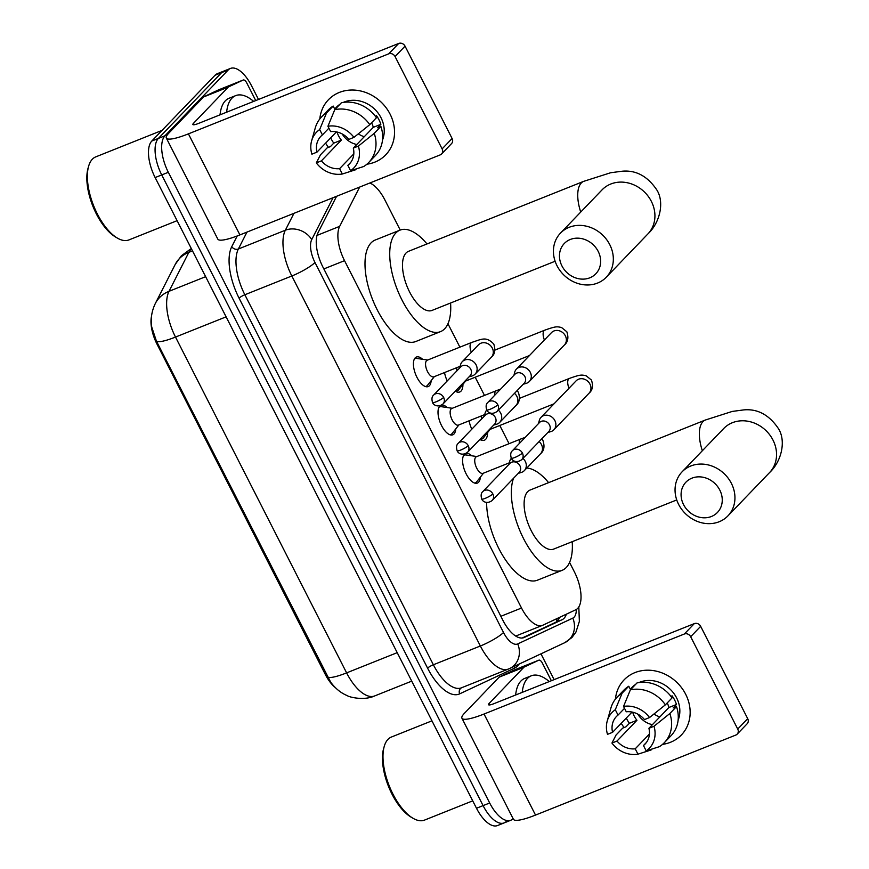 <?xml version="1.0" encoding="UTF-8"?>
<svg xmlns="http://www.w3.org/2000/svg" width="869" height="869" viewBox="0 0 869 869"><rect width="100%" height="100%" fill="white"/><g stroke="black" fill="none" stroke-linecap="round" stroke-linejoin="round"><path stroke-width="1.3" d="M431.133 380.687A15.892 7.148 -111.8 0 1 429.395 385.749A15.892 7.148 -111.8 0 1 428.189 386.575A15.892 7.148 -111.8 0 1 416.284 375.919A15.892 7.148 -111.8 0 1 415.186 357.865A15.892 7.148 -111.8 0 1 416.392 357.04A15.892 7.148 -111.8 0 1 422.584 359.277M455.725 428.949A15.892 7.148 -111.8 0 1 453.987 434A15.892 7.148 -111.8 0 1 452.782 434.826A15.892 7.148 -111.8 0 1 440.876 424.181A15.892 7.148 -111.8 0 1 439.779 406.127A15.892 7.148 -111.8 0 1 440.29 405.682M480.318 477.211A15.892 7.148 -111.8 0 1 478.569 482.262A15.892 7.148 -111.8 0 1 477.374 483.088A15.892 7.148 -111.8 0 1 465.458 472.443A15.892 7.148 -111.8 0 1 464.372 454.389A15.892 7.148 -111.8 0 1 464.882 453.944M462.927 384.391A16.913 7.604 -111.8 0 1 461.048 391.093A16.913 7.604 -111.8 0 1 459.766 391.973A16.913 7.604 -111.8 0 1 455.269 391.202M447.22 380.926A16.913 7.604 -111.8 0 1 444.504 372.562M487.52 432.653A16.913 7.604 -111.8 0 1 485.63 439.356A16.913 7.604 -111.8 0 1 484.348 440.235A16.913 7.604 -111.8 0 1 479.851 439.464M471.813 429.188A16.913 7.604 -111.8 0 1 469.097 420.824M359.668 187.063L339.67 226.342A29.807 13.393 68.2 0 0 344.537 260.667L521.519 608.028A29.807 13.393 68.2 0 0 542.56 625.322A29.807 13.393 68.2 0 0 542.886 625.18L575.767 609.777A29.807 13.393 68.2 0 0 577.7 608.365A29.807 13.393 68.2 0 0 574.376 571.845L569.575 562.417M151.51 316.283A26.83 12.057 68.2 0 0 156.974 344.081L325.343 674.507A26.83 12.057 68.2 0 0 335.119 687.422M400.218 230.046L384.858 199.903A29.807 13.393 68.2 0 0 369.857 182.99M509.071 443.679L499.794 425.484M484.478 395.417L475.202 377.222M459.886 347.155L447.948 323.735M466.099 453.401A15.892 7.148 -111.8 0 1 471.758 455.801M441.506 405.15A15.892 7.148 -111.8 0 1 447.177 407.539M513.09 818.62L512.982 818.739A29.807 13.393 -111.8 0 1 510.722 820.282A29.807 13.393 -111.8 0 1 489.681 802.989L168.325 172.29A29.807 13.393 -111.8 0 1 164.991 135.77L228.21 69.987L221.617 72.616A29.807 13.393 -111.8 0 1 223.876 71.073A29.807 13.393 -111.8 0 0 221.617 72.616L158.397 138.41L221.617 72.616L215.023 75.255A29.807 13.393 -111.8 0 1 217.283 73.702L230.47 68.434A29.807 13.393 -111.8 0 1 251.51 85.727L258.506 99.457M168.325 172.29L161.732 174.93A29.807 13.393 -111.8 0 1 158.397 138.41A29.807 13.393 -111.8 0 0 161.732 174.93L483.088 805.628L161.732 174.93L155.138 177.558A29.807 13.393 -111.8 0 1 151.803 141.039L215.023 75.255M506.377 821.368A29.807 13.393 -111.8 0 1 504.129 822.91A29.807 13.393 -111.8 0 1 483.088 805.628A29.807 13.393 -111.8 0 0 504.129 822.91L497.535 825.55A29.807 13.393 -111.8 0 1 476.494 808.257L155.138 177.558M155.345 303.455L175.201 264.458A34.771 28.905 27 0 1 188.866 252.314L169.02 291.311A34.771 28.905 27 0 0 155.345 303.455C151.651 311.124 150.456 318.988 151.738 327.048L156.398 341.05L330.665 682.154C335.434 688.574 340.963 693.071 347.252 695.624C349.132 697.166 364.154 700.859 374.658 695.939L411.721 681.133M336.575 196.296L318.032 232.707A29.807 13.393 68.2 0 0 322.899 267.033L502.901 620.314A29.807 13.393 68.2 0 0 523.942 637.607A29.807 13.393 68.2 0 0 524.268 637.466L562.08 619.738A29.807 13.393 68.2 0 0 564.014 618.337A29.807 13.393 68.2 0 0 566.338 614.198M559.56 617.37A29.807 13.393 -111.8 0 1 557.42 620.966A29.807 13.393 -111.8 0 1 555.487 622.378L522.084 638.031M540.974 653.836L554.118 679.634M228.21 69.987A29.807 13.393 -111.8 0 1 230.47 68.434M685.684 694.277A39.746 34.793 43.9 0 1 662.515 744.375A39.746 34.793 43.9 0 0 681.361 734.989L681.361 734.989A39.746 34.793 43.9 0 0 685.684 694.277A39.746 34.793 43.9 0 0 645.254 670.281A39.746 34.793 43.9 0 0 615.426 699.121A39.746 34.793 43.9 0 1 624.051 679.916A39.746 34.793 43.9 0 1 685.684 694.277M624.116 727.538A39.746 34.793 43.9 0 1 621.226 723.312A39.746 34.793 43.9 0 0 624.116 727.538M524.213 667.034A4.964 2.227 68.2 0 0 523.898 667.262L499.164 677.147A4.964 2.227 -111.8 0 1 499.49 676.908L524.213 667.034L538.78 660.201A4.964 2.227 68.2 0 1 538.834 660.179A4.964 2.227 68.2 0 1 542.343 663.069L551.348 680.731M499.164 677.147L464.372 713.351A39.746 7.082 -27 0 0 461.928 718.218A39.746 7.082 -27 0 0 484.033 714.025L684.337 634.012L694.32 623.616L494.016 703.64A9.939 1.771 153 0 1 488.487 704.694A9.939 1.771 153 0 1 489.106 703.466L523.898 667.262M499.49 676.908L514.057 670.086A4.964 2.227 -111.8 0 1 514.111 670.064A4.964 2.227 -111.8 0 1 514.166 670.042M461.928 718.218L513.416 819.271A39.746 7.082 -27 0 0 535.521 815.079L735.826 735.055A4.964 4.345 -136.1 0 0 737.184 734.142A4.964 4.345 -136.1 0 0 737.727 729.058L747.709 718.674A4.964 4.345 43.9 0 1 747.166 723.758L737.184 734.142M694.32 623.616A4.964 4.345 43.9 0 1 700.664 626.332L690.67 636.716L737.727 729.058M690.67 636.716A4.964 4.345 -136.1 0 0 684.337 634.012M700.664 626.332L747.709 718.674M659.843 716.925A24.843 21.747 43.9 0 1 653.912 714.057M667.196 702.945A19.868 17.391 -136.1 0 1 668.891 707.507L648.926 728.287A19.868 17.391 43.9 0 1 645.07 744.07A19.868 17.391 43.9 0 1 643.462 745.526L646.46 742.408M649.425 734.044L635.217 748.817A19.868 17.391 43.9 0 1 617.001 741.04L636.966 720.26A19.868 17.391 -136.1 0 1 634.229 716.121A19.868 17.391 -136.1 0 1 632.697 712.2M652.413 724.659A19.868 17.391 43.9 0 1 637.857 714.166M671.172 696.677L672.041 695.765A28.818 25.223 43.9 0 1 674.616 699.979A28.818 25.223 43.9 0 1 676.473 704.477L673.149 707.942L676.495 706.606A32.783 28.699 43.9 0 1 671.02 735.717L664.372 742.637A32.783 28.699 43.9 0 1 659.332 746.688L646.188 750.881L643.462 745.526M630.297 689.193L631.937 687.488A28.818 25.223 43.9 0 1 635.597 684.414M638.911 682.589A28.818 25.223 43.9 0 1 676.614 697.905A28.818 25.223 43.9 0 1 678.102 720.249M635.217 748.817L637.955 754.173A25.831 22.616 43.9 0 1 611.939 743.06L616.056 735.011L622.715 728.092L626.06 726.756L629.384 723.29A28.818 25.223 43.9 0 1 626.81 719.076A28.818 25.223 43.9 0 1 626.299 718.033M632.045 712.059L612.569 732.328L607.496 734.348A25.831 22.616 43.9 0 1 607.246 720.977L610.896 708.072A32.783 28.699 43.9 0 1 617.088 697.199L623.746 690.268A32.783 28.699 43.9 0 1 628.787 686.228L622.128 693.147L615.295 709.723L618.033 715.078L624.518 708.333M630.546 689.682L628.787 686.228M637.031 682.925A32.783 28.699 43.9 0 1 672.052 697.894L665.393 704.824L649.556 717.544L644.494 719.575A19.868 17.391 43.9 0 0 626.277 711.787L623.54 706.432L630.373 689.856L637.031 682.925M637.955 754.173L651.087 749.98L651.989 749.035M617.088 697.199A32.783 28.699 43.9 0 1 622.128 693.147M630.373 689.856A32.783 28.699 43.9 0 1 665.393 704.824M607.246 720.977A25.831 22.616 43.9 0 1 615.295 709.723M623.54 706.432A25.831 22.616 43.9 0 1 649.556 717.544M611.939 743.06L617.001 741.04M612.569 732.328A19.868 17.391 43.9 0 1 616.414 716.534A19.868 17.391 43.9 0 1 618.033 715.078M648.926 728.287L653.999 726.256L669.836 713.536L676.495 706.606M669.836 713.536A32.783 28.699 43.9 0 1 664.372 742.637M653.999 726.256A25.831 22.616 43.9 0 1 646.188 750.881M668.891 707.507L676.473 704.477M629.384 723.29L636.966 720.26M472.714 800.849L424.539 820.097A44.71 20.085 -111.8 0 1 412.905 818.207A44.71 20.085 -111.8 0 1 384.228 746.438A44.71 20.085 -111.8 0 1 387.976 739.367A44.71 20.085 -111.8 0 1 391.354 737.053L431.947 720.836M522.236 692.365A49.674 22.322 -111.8 0 1 527.526 678.374A49.674 22.322 -111.8 0 1 531.296 675.8A49.674 22.322 -111.8 0 1 549.273 681.568M515.643 695.004A49.674 22.322 -111.8 0 1 520.933 681.014A49.674 22.322 -111.8 0 1 524.702 678.428L531.296 675.8M412.905 818.207L411.037 817.099A42.722 19.194 -111.8 0 1 383.631 748.524L384.228 746.438M719.804 490.083A21.855 19.14 -136.1 0 0 691.909 478.167A21.855 19.14 -136.1 0 0 683.534 504.574A21.855 19.14 -136.1 0 0 711.439 516.49A21.855 19.14 -136.1 0 0 719.804 490.083M678.624 504.4A31.795 27.83 43.9 0 1 682.078 471.834A31.795 27.83 43.9 0 1 731.372 483.327A31.795 27.83 43.9 0 1 727.918 515.893A31.795 27.83 43.9 0 1 678.624 504.4M723.714 428.504L723.671 428.558A31.795 27.83 -136.1 0 1 772.976 440.051A31.795 27.83 -136.1 0 1 769.521 472.617C781.427 461.591 786.26 441.246 778.581 428.841C769.261 414.893 757.594 408.582 743.603 409.918L732.252 411.428L705.302 420.042L530.068 490.051A31.795 14.284 68.2 0 0 527.657 491.702A31.795 14.284 68.2 0 0 529.84 527.809A31.795 14.284 68.2 0 0 553.651 549.099L676.734 499.936M526.799 468.043A54.649 24.549 -111.8 0 1 548.611 482.643M572.204 541.691A54.649 24.549 -111.8 0 1 566.273 567.49A54.649 24.549 -111.8 0 1 562.134 570.325A54.649 24.549 -111.8 0 1 524.333 540.116A54.649 24.549 -111.8 0 1 513.525 478.276M562.134 570.325L537.4 580.199A54.649 24.549 -111.8 0 1 504.607 558.517A54.649 24.549 -111.8 0 1 486.618 502.467M598.187 251.391A21.855 19.14 -136.1 0 0 570.292 239.475A21.855 19.14 -136.1 0 0 561.917 265.881A21.855 19.14 -136.1 0 0 589.823 277.808A21.855 19.14 -136.1 0 0 598.187 251.391M557.007 265.718A31.795 27.83 43.9 0 1 560.462 233.142A31.795 27.83 43.9 0 1 609.756 244.634A31.795 27.83 43.9 0 1 606.301 277.211A31.795 27.83 43.9 0 1 557.007 265.718M602.098 189.822L602.054 189.866A31.795 27.83 -136.1 0 1 651.348 201.358A31.795 27.83 -136.1 0 1 647.905 233.924C659.81 222.898 664.644 202.564 656.964 190.159C647.644 176.201 635.978 169.9 621.976 171.236L610.635 172.746L583.686 181.349L408.441 251.358A31.795 14.284 68.2 0 0 406.04 253.009A31.795 14.284 68.2 0 0 408.224 289.116A31.795 14.284 68.2 0 0 432.034 310.418L555.117 261.243M450.577 303.009A54.649 24.549 -111.8 0 1 444.656 328.797A54.649 24.549 -111.8 0 1 440.518 331.632A54.649 24.549 -111.8 0 1 399.588 295.036A54.649 24.549 -111.8 0 1 395.829 232.979A54.649 24.549 -111.8 0 1 399.968 230.144A54.649 24.549 -111.8 0 1 426.994 243.95M440.518 331.632L415.784 341.517A54.649 24.549 -111.8 0 1 374.854 304.91A54.649 24.549 -111.8 0 1 371.096 242.853A54.649 24.549 -111.8 0 1 375.234 240.018L399.968 230.144M480.112 439.193A14.903 6.691 68.2 0 0 481.958 439.03A14.903 6.691 68.2 0 0 483.088 438.258A14.903 6.691 68.2 0 0 483.349 437.965L490.116 429.351M547.85 432.469L550.75 431.643A8.94 7.832 -136.1 0 0 551.457 431.404A8.94 7.832 -136.1 0 0 553.911 429.753A8.94 7.832 -136.1 0 0 554.878 420.596A8.94 7.832 -136.1 0 0 543.473 415.719A8.94 7.832 -136.1 0 0 541.018 417.359A8.94 7.832 -136.1 0 0 539.258 420.596L538.541 423.518M522.41 453.064A6.463 5.649 -136.1 0 1 521.704 459.679L548.795 431.502A6.463 5.649 -136.1 0 0 549.49 424.887A6.463 5.649 -136.1 0 0 541.246 421.356A6.463 5.649 -136.1 0 0 539.475 422.551L512.395 450.729C510.635 452.195 510.266 454.661 511.298 458.137A6.463 1.151 153 0 0 514.882 457.452A6.463 1.151 -27 0 0 522.41 453.064A6.463 5.649 -136.1 0 0 512.395 450.729M481.372 415.914A8.94 4.019 68.2 0 0 481.535 419.075M489.29 429.644A8.94 4.019 68.2 0 0 489.638 429.547L554.042 403.813M455.53 390.931A14.903 6.691 68.2 0 0 457.366 390.768A14.903 6.691 68.2 0 0 458.495 389.996A14.903 6.691 68.2 0 0 458.756 389.703L465.523 381.089M523.268 384.217L526.169 383.381A8.94 7.832 -136.1 0 0 526.864 383.142A8.94 7.832 -136.1 0 0 529.319 381.491A8.94 7.832 -136.1 0 0 530.296 372.334A8.94 7.832 -136.1 0 0 518.88 367.457A8.94 7.832 -136.1 0 0 516.425 369.108A8.94 7.832 -136.1 0 0 514.665 372.334L513.948 375.267M497.818 404.802A6.463 5.649 -136.1 0 1 497.111 411.417L524.203 383.24A6.463 5.649 -136.1 0 0 524.909 376.625A6.463 5.649 -136.1 0 0 516.664 373.105A6.463 5.649 -136.1 0 0 514.893 374.289L487.802 402.466C486.043 403.933 485.673 406.399 486.705 409.875A6.463 1.151 153 0 0 490.301 409.201A6.463 1.151 -27 0 0 497.818 404.802A6.463 5.649 -136.1 0 0 487.802 402.466M456.779 367.652A8.94 4.019 68.2 0 0 456.942 370.813M464.709 381.382A8.94 4.019 68.2 0 0 465.045 381.285L529.449 355.551M474.517 483.034A14.903 6.691 68.2 0 0 475.354 482.827A14.903 6.691 68.2 0 0 476.484 482.056A14.903 6.691 68.2 0 0 476.733 481.752L483.512 473.149M476.875 456.54L466.034 454.965A14.903 6.691 68.2 0 0 464.296 455.15A14.903 6.691 68.2 0 0 463.546 455.573M519.26 443.592A8.94 4.019 68.2 0 1 520.227 439.41A8.94 4.019 68.2 0 1 520.911 438.954L476.397 456.736A8.94 4.019 68.2 0 0 475.723 457.192A8.94 4.019 68.2 0 0 476.331 467.348A8.94 4.019 68.2 0 0 483.034 473.333L509.343 462.829M511.374 458.289A8.94 7.832 -136.1 0 0 509.679 461.45L508.962 464.383M518.272 473.333L521.172 472.497A8.94 7.832 -136.1 0 0 521.878 472.258A8.94 7.832 -136.1 0 0 524.333 470.618A8.94 7.832 -136.1 0 0 525.3 461.45A8.94 7.832 -136.1 0 0 522.921 458.419M492.832 493.929A6.463 5.649 -136.1 0 1 492.126 500.544L519.217 472.356A6.463 5.649 -136.1 0 0 519.912 465.741A6.463 5.649 -136.1 0 0 511.667 462.221A6.463 5.649 -136.1 0 0 509.897 463.405L482.816 491.593C481.057 493.049 480.687 495.515 481.719 499.002A6.463 1.151 153 0 0 485.304 498.317A6.463 1.151 -27 0 0 492.832 493.929A6.463 5.649 -136.1 0 0 482.816 491.593M449.925 434.772A14.903 6.691 68.2 0 0 450.761 434.565A14.903 6.691 68.2 0 0 451.891 433.794A14.903 6.691 68.2 0 0 452.152 433.501L458.919 424.887M452.282 408.278L441.441 406.703A14.903 6.691 68.2 0 0 439.703 406.888A14.903 6.691 68.2 0 0 438.954 407.311M494.667 395.33A8.94 4.019 68.2 0 1 495.645 391.148A8.94 4.019 68.2 0 1 496.318 390.692L451.804 408.473A8.94 4.019 68.2 0 0 451.13 408.93A8.94 4.019 68.2 0 0 451.75 419.086A8.94 4.019 68.2 0 0 458.441 425.082L484.75 414.567M486.781 410.027A8.94 7.832 -136.1 0 0 485.087 413.188L484.37 416.121M493.69 425.071L496.59 424.235A8.94 7.832 -136.1 0 0 497.285 423.996A8.94 7.832 -136.1 0 0 499.74 422.356A8.94 7.832 -136.1 0 0 500.718 413.199A8.94 7.832 -136.1 0 0 498.328 410.157M468.239 445.667A6.463 5.649 -136.1 0 1 467.533 452.282L494.624 424.094A6.463 5.649 -136.1 0 0 495.33 417.478A6.463 5.649 -136.1 0 0 487.085 413.959A6.463 5.649 -136.1 0 0 485.315 415.143L458.224 443.331C456.464 444.787 456.095 447.263 457.127 450.739A6.463 1.151 153 0 0 460.722 450.055A6.463 1.151 -27 0 0 468.239 445.667A6.463 5.649 -136.1 0 0 458.224 443.331M425.332 386.509A14.903 6.691 68.2 0 0 426.168 386.303A14.903 6.691 68.2 0 0 427.298 385.532A14.903 6.691 68.2 0 0 427.559 385.239L434.326 376.625M427.689 360.016L416.859 358.441A14.903 6.691 68.2 0 0 415.11 358.625A14.903 6.691 68.2 0 0 414.372 359.049M471.335 352.26A8.94 4.019 68.2 0 1 471.052 342.897A8.94 4.019 68.2 0 1 471.726 342.429L427.222 360.211A8.94 4.019 68.2 0 0 426.538 360.678A8.94 4.019 68.2 0 0 427.157 370.824A8.94 4.019 68.2 0 0 433.848 376.82L460.168 366.305M469.097 376.809L471.997 375.984A8.94 7.832 -136.1 0 0 472.703 375.734A8.94 7.832 -136.1 0 0 475.147 374.094A8.94 7.832 -136.1 0 0 476.125 364.937A8.94 7.832 -136.1 0 0 464.709 360.059A8.94 7.832 -136.1 0 0 462.254 361.7A8.94 7.832 -136.1 0 0 460.505 364.926L459.788 367.859M443.646 397.405A6.463 5.649 -136.1 0 1 442.951 404.02L470.031 375.832A6.463 5.649 -136.1 0 0 470.737 369.216A6.463 5.649 -136.1 0 0 462.493 365.697A6.463 5.649 -136.1 0 0 460.722 366.881L433.631 395.069C431.871 396.525 431.502 399.001 432.534 402.477A6.463 1.151 153 0 0 436.129 401.793A6.463 1.151 -27 0 0 443.646 397.405A6.463 5.649 -136.1 0 0 433.631 395.069M390.072 114.111A39.746 34.793 43.9 0 1 366.903 164.208A39.746 34.793 43.9 0 0 385.749 154.823L385.749 154.823A39.746 34.793 43.9 0 0 390.072 114.111A39.746 34.793 43.9 0 0 349.642 90.115A39.746 34.793 43.9 0 0 319.814 118.944A39.746 34.793 43.9 0 1 328.439 99.739A39.746 34.793 43.9 0 1 390.072 114.111M328.504 147.361A39.746 34.793 43.9 0 1 325.614 143.146A39.746 34.793 43.9 0 0 328.504 147.361M228.601 86.867A4.964 2.227 68.2 0 0 228.286 87.096L203.552 96.98A4.964 2.227 -111.8 0 1 203.878 96.741L228.601 86.867L243.168 80.035A4.964 2.227 68.2 0 1 243.222 80.013A4.964 2.227 68.2 0 1 246.731 82.892L255.736 100.565M203.552 96.98L168.76 133.185A39.746 7.082 -27 0 0 166.327 138.052A39.746 7.082 -27 0 0 188.421 133.859L388.725 53.835L398.708 43.45L198.404 123.474A9.939 1.771 153 0 1 192.875 124.517A9.939 1.771 153 0 1 193.494 123.3L228.286 87.096M203.878 96.741L218.445 89.92A4.964 2.227 -111.8 0 1 218.499 89.887A4.964 2.227 -111.8 0 1 218.553 89.876M166.327 138.052L217.804 239.105A39.746 7.082 -27 0 0 239.909 234.912L440.214 154.888A4.964 4.345 -136.1 0 0 441.571 153.976A4.964 4.345 -136.1 0 0 442.115 148.881L452.097 138.497A4.964 4.345 43.9 0 1 451.554 143.591L441.571 153.976M398.708 43.45A4.964 4.345 43.9 0 1 405.052 46.155L395.069 56.55L442.115 148.881M395.069 56.55A4.964 4.345 -136.1 0 0 388.725 53.835M405.052 46.155L452.097 138.497M364.23 136.759A24.843 21.747 43.9 0 1 358.3 133.88M371.584 122.779A19.868 17.391 -136.1 0 1 373.279 127.341L353.314 148.11A19.868 17.391 43.9 0 1 349.457 163.904A19.868 17.391 43.9 0 1 347.85 165.36L350.848 162.242M353.813 153.867L339.605 168.651A19.868 17.391 43.9 0 1 321.389 160.863L341.354 140.094A19.868 17.391 -136.1 0 1 338.617 135.944A19.868 17.391 -136.1 0 1 337.085 132.034M356.801 144.493A19.868 17.391 43.9 0 1 342.245 133.989M375.56 116.5L376.429 115.599A28.818 25.223 43.9 0 1 379.003 119.813A28.818 25.223 43.9 0 1 380.861 124.31L377.537 127.776L380.883 126.439A32.783 28.699 43.9 0 1 375.419 155.54L368.76 162.47A32.783 28.699 43.9 0 1 363.72 166.511L350.576 170.715L347.85 165.36M334.684 109.016L336.325 107.321A28.818 25.223 43.9 0 1 339.985 104.247M343.298 102.412A28.818 25.223 43.9 0 1 381.002 117.728A28.818 25.223 43.9 0 1 382.49 140.083M339.605 168.651L342.343 174.006A25.831 22.616 43.9 0 1 316.327 162.894L320.455 154.845L327.102 147.915L330.448 146.589L333.772 143.124A28.818 25.223 43.9 0 1 331.198 138.91A28.818 25.223 43.9 0 1 330.687 137.867M336.433 131.892L316.957 152.151L311.884 154.182A25.831 22.616 43.9 0 1 311.634 140.8L315.284 127.906A32.783 28.699 43.9 0 1 321.476 117.033L328.134 110.102A32.783 28.699 43.9 0 1 333.175 106.051L326.516 112.981L319.683 129.557L322.421 134.912L328.906 128.167M334.934 109.505L333.175 106.051M341.419 102.759A32.783 28.699 43.9 0 1 376.44 117.728L369.781 124.647L353.944 137.378L348.882 139.398A19.868 17.391 43.9 0 0 330.665 131.621L327.928 126.266L334.761 109.69L341.419 102.759M342.343 174.006L355.475 169.813L356.377 168.868M321.476 117.033A32.783 28.699 43.9 0 1 326.516 112.981M334.761 109.69A32.783 28.699 43.9 0 1 369.781 124.647M311.634 140.8A25.831 22.616 43.9 0 1 319.683 129.557M327.928 126.266A25.831 22.616 43.9 0 1 353.944 137.378M316.327 162.894L321.389 160.863M316.957 152.151A19.868 17.391 43.9 0 1 320.802 136.368A19.868 17.391 43.9 0 1 322.421 134.912M353.314 148.11L358.386 146.09L374.224 133.359L380.883 126.439M374.224 133.359A32.783 28.699 43.9 0 1 368.76 162.47M358.386 146.09A25.831 22.616 43.9 0 1 350.576 170.715M373.279 127.341L380.861 124.31M333.772 143.124L341.354 140.094M177.102 220.672L128.927 239.92A44.71 20.085 -111.8 0 1 117.293 238.041A44.71 20.085 -111.8 0 1 88.616 166.261A44.71 20.085 -111.8 0 1 92.364 159.201A44.71 20.085 -111.8 0 1 95.753 156.876L162.025 130.404M226.624 112.199A49.674 22.322 -111.8 0 1 231.914 98.208A49.674 22.322 -111.8 0 1 235.684 95.623A49.674 22.322 -111.8 0 1 253.661 101.391M220.031 114.827A49.674 22.322 -111.8 0 1 225.321 100.837A49.674 22.322 -111.8 0 1 229.09 98.262L235.684 95.623M117.293 238.041L115.425 236.933A42.722 19.194 -111.8 0 1 88.019 168.347L88.616 166.261M325.343 674.507L326.147 674.192M156.974 344.081L157.789 343.755M556.92 618.609A29.807 26.624 64.9 0 1 556.638 621.672M500.848 616.295L521.519 608.028M323.855 268.923L344.537 260.667M317.011 235.401L339.67 226.342M191.462 248.849A39.746 17.858 68.2 0 0 190.908 249.381A39.746 17.858 68.2 0 0 188.866 252.314L192.483 250.869M156.398 341.05A34.771 6.192 -27 0 0 175.505 337.063L346.612 672.878A34.771 6.192 153 0 1 327.504 676.864M205.638 276.679L169.02 291.311A39.746 17.858 68.2 0 0 175.505 337.063L226.103 316.848M397.209 652.662L346.612 672.878A39.746 17.858 68.2 0 0 374.658 695.939M476.494 808.257L489.681 802.989M151.803 141.039L164.991 135.77M333.066 197.697L311.732 239.594A19.868 8.929 68.2 0 0 314.969 262.481L503.499 632.48A19.868 8.929 68.2 0 0 517.739 643.918L572.823 618.109A19.868 8.929 68.2 0 0 574.116 617.164A19.868 8.929 68.2 0 0 576.332 609.473M519.075 664.101A44.71 20.085 -111.8 0 1 517.62 665.947A44.71 20.085 -111.8 0 1 514.709 668.055L459.636 693.875A44.71 20.085 -111.8 0 1 427.591 668.142L239.062 298.132A44.71 20.085 -111.8 0 1 231.762 246.655L237.215 235.955M508.843 668.869A39.746 17.858 -111.8 0 1 508.419 669.054A39.746 17.858 -111.8 0 1 480.361 645.993L433.37 664.763A39.746 17.858 68.2 0 0 461.428 687.824L509.69 668.5L564.763 642.68A19.868 17.749 64.9 0 0 572.823 618.109M503.499 632.48A19.868 3.541 153 0 1 480.361 645.993L291.832 275.984A39.746 17.858 -111.8 0 1 285.347 230.231L238.367 249.001A39.746 17.858 68.2 0 0 244.852 294.754L433.37 664.763A4.964 0.88 -27 0 0 427.591 668.142M311.732 239.594A19.868 16.522 27 0 0 285.347 230.231L293.961 213.318M246.97 232.088L238.367 249.001A4.964 4.128 -153 0 1 231.762 246.655M314.969 262.481A19.868 3.541 153 0 1 291.832 275.984L244.852 294.754A4.964 0.88 -27 0 0 239.062 298.132M461.558 687.77A4.964 4.432 -115.1 0 0 459.636 693.875M514.307 666.338A4.964 4.432 -115.1 0 0 514.709 668.055M517.739 643.918A19.868 17.749 64.9 0 1 509.69 668.5M555.487 622.378L562.08 619.738M523.616 637.727L524.268 637.466M484.033 714.025L535.521 815.079M489.106 703.466L489.834 704.911M538.78 660.201L514.057 670.086M705.302 420.042A31.795 14.284 68.2 0 0 702.902 421.693A31.795 14.284 68.2 0 0 702.337 450.75M583.686 181.349A31.795 14.284 68.2 0 0 581.285 183.001A31.795 14.284 68.2 0 0 580.72 212.058M519.64 398.295L569.391 378.428A8.94 4.019 68.2 0 0 568.706 378.884A8.94 4.019 68.2 0 0 568.989 388.258M569.391 378.428C581.035 374.246 581.611 374.865 586.13 375.766L591.431 380.035C593.364 385.89 592.549 390.3 588.986 393.266A8.94 7.832 -136.1 0 0 589.953 384.098A8.94 7.832 -136.1 0 0 589.693 383.62A8.94 7.832 -136.1 0 0 576.093 380.872L576.136 380.818M495.048 350.033L544.798 330.166A8.94 4.019 68.2 0 0 544.124 330.622A8.94 4.019 68.2 0 0 544.396 339.996M544.798 330.166C556.442 325.984 557.018 326.603 561.537 327.504L566.838 331.773C568.782 337.628 567.968 342.038 564.394 345.004A8.94 7.832 -136.1 0 0 565.361 335.836A8.94 7.832 -136.1 0 0 565.1 335.358A8.94 7.832 -136.1 0 0 551.5 332.61L551.543 332.566M541.691 438.888L542.951 440.561C544.885 446.416 544.07 450.826 540.507 453.792A8.94 7.832 -136.1 0 0 541.474 444.624A8.94 7.832 -136.1 0 0 541.213 444.146A8.94 7.832 -136.1 0 0 539.095 441.593M517.098 390.626L518.358 392.299C520.303 398.154 519.477 402.564 515.914 405.53A8.94 7.832 -136.1 0 0 516.881 396.362A8.94 7.832 -136.1 0 0 516.62 395.884A8.94 7.832 -136.1 0 0 514.502 393.331M471.726 342.429C481.991 339.116 486.108 336.129 493.766 344.037C495.71 349.892 494.895 354.302 491.322 357.268A8.94 7.832 -136.1 0 0 492.299 348.111A8.94 7.832 -136.1 0 0 492.028 347.622A8.94 7.832 -136.1 0 0 478.428 344.874L462.254 361.7M188.421 133.859L239.909 234.912M193.494 123.3L194.221 124.745M243.168 80.035L218.445 89.92M515.773 636.032L542.56 625.322M175.201 264.458L181.371 255.779L191.278 248.501M564.763 642.68L571.954 637.52L575.973 632.024L579.373 621.368L578.808 606.92M510.722 820.282L504.129 822.91M538.834 660.179L514.111 670.064M723.671 428.558L682.078 471.834M769.521 472.617L727.918 515.893M602.054 189.866L560.462 233.142M647.905 233.924L606.301 277.211M521.704 459.679C516.164 463.753 511.863 460.201 511.298 458.137M576.093 380.872L541.018 417.359M481.958 439.03L480.275 439.703M588.986 393.266L553.911 429.753M497.111 411.417C491.572 415.491 487.27 411.939 486.705 409.875M551.5 332.61L516.425 369.108M457.366 390.768L455.682 391.441M564.394 345.004L529.319 381.491M492.126 500.544C486.586 504.607 482.273 501.055 481.719 499.002M464.296 455.15L463.633 455.41M475.354 482.827L474.691 483.088M520.911 438.954L525.234 437.368M540.507 453.792L524.333 470.618M467.533 452.282C461.993 456.344 457.691 452.792 457.127 450.739M439.703 406.888L439.041 407.148M450.761 434.565L450.099 434.826M496.318 390.692L500.653 389.106M515.914 405.53L499.74 422.356M442.951 404.02C437.411 408.082 433.099 404.541 432.534 402.477M415.11 358.625L414.459 358.886M426.168 386.303L425.517 386.564M491.322 357.268L475.147 374.094M243.222 80.013L218.499 89.887"/></g></svg>
